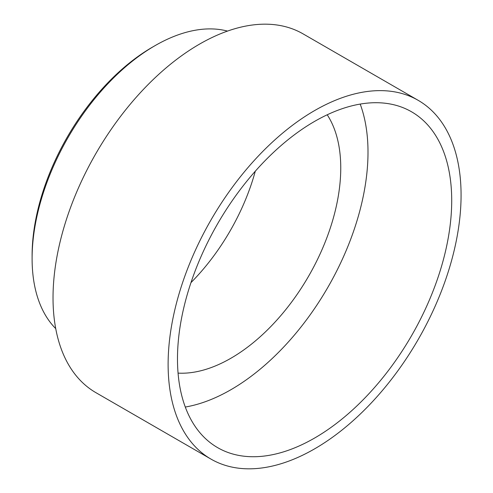 <?xml version="1.0" encoding="UTF-8"?>
<svg xmlns="http://www.w3.org/2000/svg" width="493" height="493" viewBox="0 0 493 493"><rect width="100%" height="100%" fill="white"/><g stroke="black" fill="none" stroke-linecap="round" stroke-linejoin="round"><path stroke-width="0.74" d="M32.1 258.579L32.1 255.559A170.159 98.243 -60 0 1 152.423 47.162L155.036 45.652A173.856 100.381 120 0 0 32.1 258.579A173.856 100.381 120 0 0 55.727 328.615M227.501 31.096A173.856 100.381 120 0 0 155.042 45.646A173.856 100.381 120 0 0 155.036 45.652L152.423 47.162M255.3 171.2A155.363 89.701 -60 0 1 190.964 282.631M327.216 114.783A155.363 89.701 -60 0 1 230.897 358.251A155.363 89.701 -60 0 1 178.065 373.121M314.596 448.864A207.152 119.602 -60 0 1 211.022 459.125A207.152 119.602 -60 0 1 179.267 293.125A207.152 119.602 -60 0 1 314.596 110.586A207.152 119.602 -60 0 1 418.169 100.326A207.152 119.602 -60 0 1 449.924 266.319A207.152 119.602 -60 0 1 314.596 448.864M211.022 459.125L95.932 392.675A207.152 119.602 -60 0 1 64.176 226.681A207.152 119.602 -60 0 1 199.505 44.136A207.152 119.602 -60 0 1 303.078 33.875L418.169 100.326M360.198 104.085A193.909 111.954 -60 0 1 230.897 389.723A193.909 111.954 -60 0 1 185.288 407.039M314.596 121.395A193.909 111.954 -60 0 1 411.55 111.794A193.909 111.954 -60 0 1 441.272 267.175A193.909 111.954 -60 0 1 314.596 438.049A193.909 111.954 -60 0 1 217.641 447.65A193.909 111.954 -60 0 1 187.919 292.269A193.909 111.954 -60 0 1 314.596 121.395"/></g></svg>
